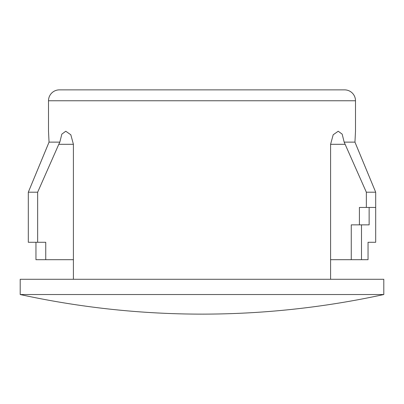 <?xml version="1.0" encoding="UTF-8"?>
<svg xmlns="http://www.w3.org/2000/svg" width="404" height="404" viewBox="0 0 404 404"><rect width="100%" height="100%" fill="white"/><g stroke="black" fill="none" stroke-linecap="round" stroke-linejoin="round"><path stroke-width="0.61" d="M354.954 142.127L375.69 192.203L366.347 192.203L344.163 142.127L354.954 142.127L355.495 131.239L355.495 100.758A10.888 10.888 0 0 0 344.612 89.87L59.388 89.87A10.888 10.888 0 0 0 48.505 100.758L48.505 131.239L49.046 142.127L48.505 131.239M383.8 294.531L20.2 294.531A853.147 853.147 0 0 0 383.8 294.531L383.8 279.29L20.2 279.29L20.2 294.531M73.412 279.29L73.412 144.304L70.821 134.779L65.786 131.239L61.837 134.123L59.837 142.127L49.046 142.127L28.31 192.203L48.157 144.304M344.163 142.127L342.163 134.128L338.214 131.239L333.189 134.769L330.588 144.304L330.588 279.29M330.588 259.696L368.044 259.696L368.044 242.279L375.69 242.279L375.69 207.444L366.347 207.444L366.347 192.203M37.653 192.203L37.653 242.279L28.31 242.279L28.31 192.203L37.653 192.203L58.792 144.304L73.412 144.304M35.956 242.279L35.956 259.696L45.753 259.696L45.753 242.279L37.653 242.279M45.753 259.696L73.412 259.696M355.843 144.304L375.69 192.203L375.69 207.444M369.14 207.444L369.14 224.861L351.263 224.861L351.263 259.696M361.494 224.861L361.494 259.696M59.837 142.127L58.792 144.304M366.347 207.444L359.409 207.444L359.409 224.861M355.495 100.758L48.505 100.758M330.588 144.304L345.208 144.304"/></g></svg>
